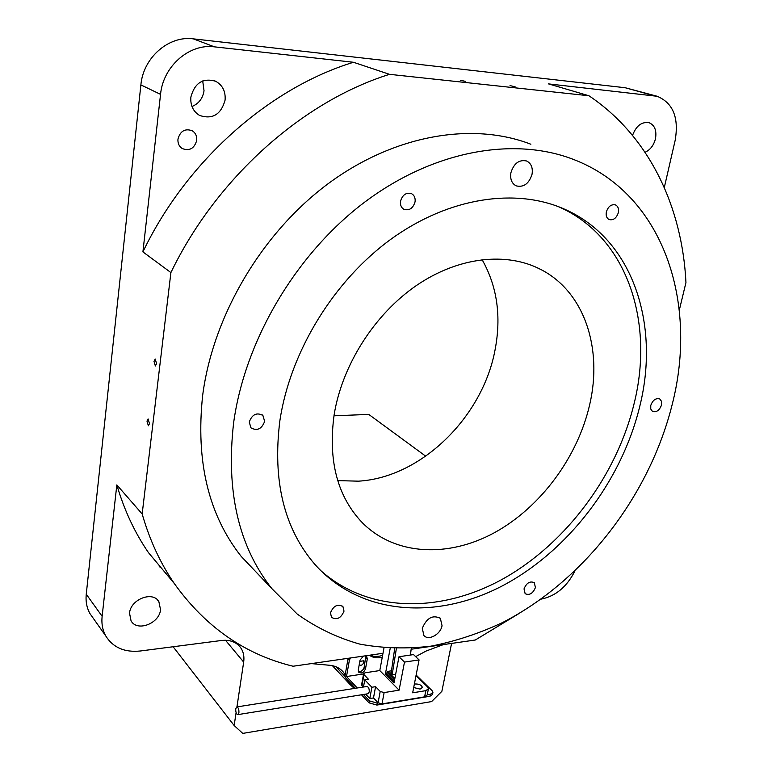 <?xml version="1.0" encoding="UTF-8"?>
<svg xmlns="http://www.w3.org/2000/svg" width="772" height="772" viewBox="0 0 772 772"><rect width="100%" height="100%" fill="white"/><g stroke="black" fill="none" stroke-linecap="round" stroke-linejoin="round"><path stroke-width="1.16" d="M153.995 361.364L155.365 365.986L156.581 363.67L155.22 359.038L153.995 361.364M146.979 421.116L148.369 425.787L149.488 423.625L148.099 418.945L146.979 421.116M510.022 85.634L515.088 86.754L510.022 85.634M460.566 80.288L465.651 81.417L460.566 80.288M359.212 664.769L359.212 664.779C361.142 665.831 362.666 665.049 363.805 662.444L363.448 660.822L359.829 661.363M129.532 613.18L131.047 620.804C137.098 632.143 159.505 623.515 160.537 609.639L158.849 601.591C152.673 590.696 130.487 599.323 129.532 613.18M177.965 139.056C177.637 143.187 179.046 146.342 182.173 148.513C189.458 151.283 194.303 148.591 196.715 140.417C197.053 136.161 195.577 132.948 192.276 130.767C185.058 128.22 180.281 130.989 177.965 139.056M190.867 97.079C190.269 105.33 193.154 111.438 199.523 115.414C212.464 119.708 220.985 114.623 225.077 100.157C225.752 91.463 222.597 85.161 215.629 81.243C202.93 77.663 194.669 82.942 190.867 97.079M191.977 106.497C198.751 103.699 202.775 98.449 204.03 90.758L202.708 80.935M645.054 152.277C650.256 149.893 653.73 145.397 655.467 138.777C656.856 130.555 654.724 125.199 649.078 122.709C641.686 121.551 636.167 125.788 632.548 135.409M400.552 201.164C400.079 204.918 401.179 207.629 403.862 209.28C409.247 210.891 412.972 208.44 415.046 201.926C415.539 198.105 414.4 195.364 411.63 193.714C406.275 192.199 402.579 194.689 400.552 201.164M606.348 211.962C605.721 215.697 606.647 218.235 609.156 219.576C613.412 220.493 616.481 218.158 618.362 212.59C619.009 208.816 618.054 206.259 615.506 204.918C611.26 204.069 608.201 206.413 606.348 211.962M650.767 405.435L650.757 409.035L652.456 411.408C656.422 412.576 659.442 410.443 661.527 404.991L661.546 401.372L659.809 398.989C655.853 397.85 652.832 400.002 650.767 405.435M524.024 588.911L525.153 593.697C529.505 595.569 532.931 593.504 535.43 587.502L534.272 582.657C529.93 580.833 526.514 582.918 524.024 588.911M330.474 612.833L331.487 617.32C336.804 620.312 340.973 618.256 344.003 611.163L342.942 606.599C337.634 603.665 333.475 605.75 330.474 612.833M422.294 628.331L423.905 635.52C428.479 641.069 440.658 634.391 442.038 625.658L440.349 618.324C432.706 614.599 426.684 617.938 422.294 628.331M510.89 172.783C509.983 179.133 511.739 183.485 516.169 185.859C523.725 187.586 529.013 183.707 532.053 174.231C533.018 167.756 531.194 163.336 526.581 160.981C519.083 159.437 513.853 163.375 510.89 172.783M249.25 422.014L250.929 427.823C257.115 431.23 261.689 429.087 264.651 421.387L262.895 415.461C256.709 412.161 252.164 414.352 249.25 422.014M337.74 480.618L358.401 481.168C420.933 477.617 482.452 417.469 495.035 350.034C501.491 316.433 497.178 286.287 482.075 259.614M334.141 414.718C327.897 460.672 337.393 496.772 362.618 523.02C395.563 555.772 448.464 557.77 494.466 532.68C540.525 507.378 577.678 457.342 589.702 404.576C602.758 348.712 584.722 292.048 540.931 269.544C506.731 251.653 458.578 256.709 416.465 285.476C374.439 314.31 342.199 365.079 334.141 414.718M279.869 420.75C272.4 480.676 284.048 528.521 314.802 564.293C360.524 615.651 436.846 620.206 502.562 585.755C568.462 550.938 621.827 480.85 639.882 405.889C660.079 324.452 633.204 239.262 564.554 209.183C516.188 187.654 449.478 197.092 391.529 238.789C333.697 280.564 290.098 352.013 279.869 420.75M320.11 570.006C368.312 613.663 441.845 613.393 504.377 578.122C567.005 542.446 617.04 474.848 634.304 402.81C654.289 321.702 627.279 236.84 558.774 206.828L557.973 206.481M530.875 144.239C472.696 121.754 394.724 134.444 328.119 183.717C261.65 233.076 212.918 315.98 202.66 395.409C195.615 461.26 208.469 514.934 241.221 556.419L260.83 577.031M672.18 404.557C698.303 303.135 664.084 194.139 573.432 159.418C514.306 136.519 434.134 150.154 365.04 201.868C296.091 253.65 244.965 340.278 233.646 422.66C225.781 490.944 238.48 546.219 271.744 588.496L297.239 614.087C316.51 627.819 337.412 637.836 359.945 644.147C383.076 648.355 406.748 649.02 430.95 646.154C455.162 641.397 478.968 633.561 502.379 622.637C583.545 581.133 649.3 496.28 672.18 404.557M345.18 674.844L343.395 672.19C339.863 667.934 334.952 665.599 328.66 665.184L311.338 663.602M354.329 688.45L350.121 684.581L347.13 679.485M443.427 644.591L426.308 650.96L415.654 656.615M656.702 96.143L625.175 87.728L193.338 38.861C168.75 35.396 143.216 57.63 140.88 84.901L86.252 594.208C85.538 601.427 86.782 607.902 89.986 613.634L93.2 618.179M225.511 640.268L243.672 662.096L236.946 706.911M540.989 599.159C555.512 596.274 566.793 586.932 574.831 571.126M664.296 187.528L675.124 140.533C679.09 117.749 673.107 103.004 657.194 96.288L548.525 83.897L588.939 95.757L389.493 74.334L353.46 62.271L214.442 46.851C189.333 43.367 163.075 66.305 160.547 94.358L142.916 251.904L170.901 272.574L142.164 513.959L116.833 484.912L102.126 616.307C101.354 623.67 102.589 630.27 105.841 636.08C113.137 647.611 124.61 652.581 140.272 650.999L221.477 640.49C229.931 639.612 236.309 641.986 240.613 647.611C243.441 651.664 244.454 656.499 243.672 662.096M679.312 310.132L685.951 282.533C682.274 207.243 649.532 136.412 588.939 95.757M236.097 712.585L234.157 725.516L173.131 646.743M159.206 566.957L159.37 565.654M234.157 725.516L242.746 733.4L431.606 701.584L441.873 691.316L451.581 643.414M518.311 613.943L475.34 639.998L411.167 649.233M382.989 653.286L293.08 666.236C244.985 654.54 205.362 626.922 174.211 583.391C160.306 563.116 149.623 539.966 142.164 513.959M389.493 74.334C302.605 101.479 216.507 177.956 170.901 272.574M116.833 484.912C124.263 510.205 134.81 532.786 148.485 552.656L174.26 583.458M353.46 62.271C269.148 88.018 186.39 161.068 142.916 251.904M333.967 415.799L368.765 414.41L425.739 456.204M413.695 687.534L420.084 689.106L422.38 687.456C421.637 685.053 419.148 683.895 414.911 683.982L414.361 684.098M235.74 708.764L236.811 706.93C238.345 707.47 239.04 709.429 238.915 712.788L237.844 714.621C236.319 714.081 235.614 712.122 235.74 708.764M237.844 714.621L368.012 693.738L369.228 691.973C369.383 688.778 368.611 686.945 366.903 686.472L236.811 706.93M363.158 687.061L361.576 684.947L363.602 673.782L365.011 672.798L379.785 670.559L383.983 647.93M379.785 670.559L399.095 690.168L384.128 692.581L381.995 703.91L378.087 702.79L373.494 697.956L369.798 698.554L365.61 694.124M390.188 648.364L385.363 674.159L394.01 682.921L398.989 656.731L404.48 662.096L399.095 690.168M385.363 674.159L386.569 673.966L387.756 671.379L394.849 678.52M391.115 670.868L387.756 671.379M404.48 662.096L419.08 659.915L413.541 654.598L398.989 656.731M428.373 689.049L427.196 694.954L424.59 696.846L381.995 703.91M424.59 696.846L425.816 690.66L412.663 692.812L419.08 659.915M386.897 672.229L394.569 679.978M386.569 673.966L394.241 681.724M378.087 702.79L380.2 691.471L375.588 686.675L371.882 687.254L364.78 679.852L368.466 679.283L363.969 674.612L361.943 685.787M364.78 679.852L363.477 687.012M371.882 687.254L369.798 698.554M375.588 686.675L373.494 697.956M380.2 691.471L384.128 692.581M363.602 673.782L363.969 674.612M416.012 675.625L427.572 686.955L428.421 688.788L425.816 690.66M391.143 673.136L394.675 648.548M396.364 648.586L392.33 673.734L393.353 674.757L395.64 674.332M410.202 655.081L411.322 648.277M358.372 671.505C361.122 671.872 363.043 670.521 364.133 667.433L365.812 655.978M350.343 657.985L349.34 660.427L347.979 659.018L345.016 675.78L345.47 677.729L355.39 688.286M347.979 659.018L348.153 658.304M370.193 655.129C373.841 656.769 377.981 656.847 382.603 655.36M361.489 694.781L369.064 702.848L369.421 700.889L363.39 694.472M432.87 692.735L432.542 694.395L429.956 696.257L430.342 694.337L432.918 692.484L432.059 690.631L416.137 675.027M369.421 700.889L377.238 703.109L376.881 705.068L429.956 696.257M376.881 705.068L369.064 702.848M377.238 703.109L378.241 702.945M427.215 694.858L430.342 694.337M357.282 687.987L346.493 676.533L363.573 673.937M363.4 656.113L360.061 660.079L358.285 669.922L358.787 672.258C361.595 673.811 363.834 672.673 365.503 668.841L367.289 659.027L366.768 656.634L365.252 655.843M369.441 655.245C372.924 657.754 377.199 658.419 382.256 657.252M346.493 676.533L349.34 660.427M410.463 655.042L411.119 649.503M335.945 666.747L344.988 676.359M653.334 95.516L625.175 87.728M214.442 46.851L193.338 38.861M160.547 94.358L140.88 84.901M102.126 616.307L86.252 594.208M390.883 672.287L392.33 673.734M365.909 657.628L367.289 659.027M364.133 667.433L365.503 668.841M341.562 670.25L343.395 672.19M332.404 665.676L350.121 684.581M105.841 636.08L89.986 613.634M240.613 647.611L238.857 645.546M241.221 556.419L271.744 588.496M558.774 206.828L564.554 209.183M534.571 266.533L540.931 269.544M148.485 552.656L174.211 583.391M262.113 414.805L262.895 415.461M439.722 617.764L440.349 618.324M342.45 606.107L342.942 606.599M214.307 80.684L215.629 81.243M191.359 130.304L192.276 130.767M157.642 600.085L158.849 601.591M392.514 674.516L391.066 673.059"/></g></svg>
